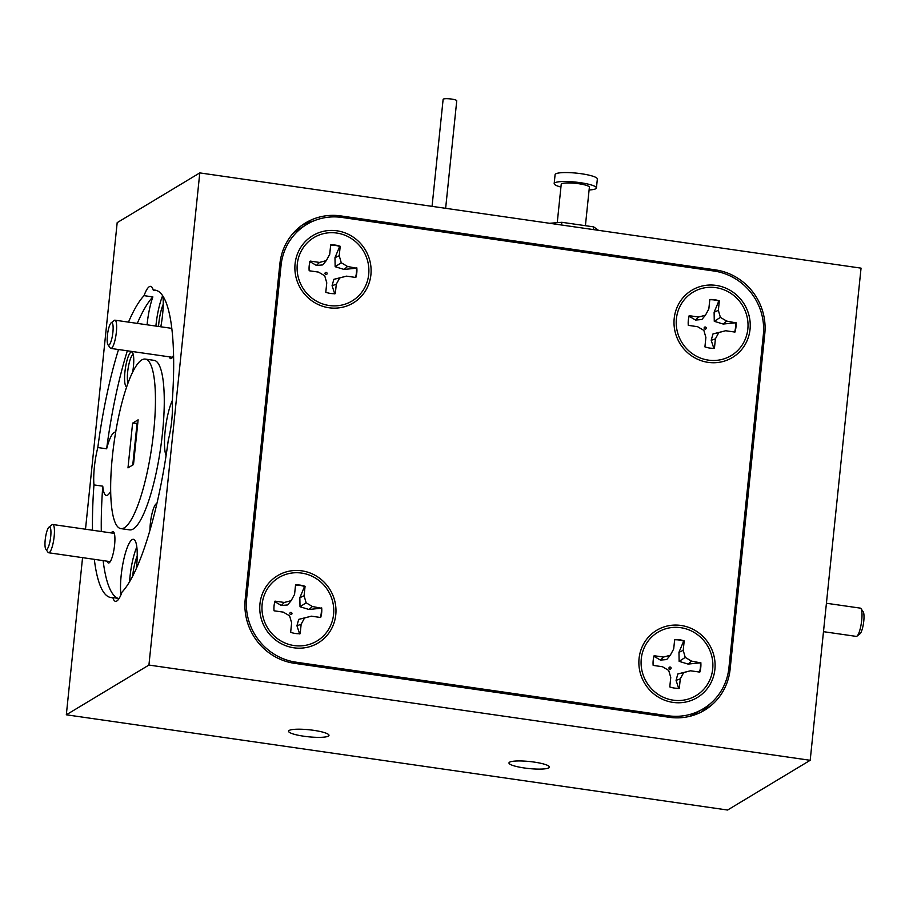 <?xml version="1.0" encoding="UTF-8"?>
<svg xmlns="http://www.w3.org/2000/svg" width="909" height="909" viewBox="0 0 909 909"><rect width="100%" height="100%" fill="white"/><g stroke="black" fill="none" stroke-linecap="round" stroke-linejoin="round"><path stroke-width="1.36" d="M336.978 230.806A39.28 37.689 59 0 0 295.084 263.826A39.28 37.689 59 0 0 329.024 307.765A39.28 37.689 59 0 0 370.906 274.745A39.28 37.689 59 0 0 336.978 230.806M680.955 625.449A39.28 37.689 59 0 0 639.072 658.457A39.28 37.689 59 0 0 673.001 702.396A39.28 37.689 59 0 0 714.894 669.388A39.28 37.689 59 0 0 680.955 625.449M716.099 285.403A39.28 37.689 59 0 0 674.205 318.423A39.28 37.689 59 0 0 708.145 362.361A39.28 37.689 59 0 0 750.039 329.342A39.28 37.689 59 0 0 716.099 285.403M301.833 570.841A39.28 37.689 59 0 0 259.951 603.86A39.28 37.689 59 0 0 293.88 647.799A39.28 37.689 59 0 0 335.773 614.779A39.28 37.689 59 0 0 301.833 570.841M246.646 598.315A57.097 54.779 59 0 0 295.982 662.172L668.047 715.758A57.097 54.779 59 0 0 703.271 708.747A57.097 54.779 59 0 0 728.927 667.774L763.333 334.898A57.097 54.779 59 0 0 714.008 271.03L341.932 217.444A57.097 54.779 59 0 0 306.708 224.455A57.097 54.779 59 0 0 281.051 265.428L246.646 598.315L245.214 599.167M689.42 716.406A57.097 54.779 59 0 0 696.385 712.895L703.271 708.747M306.708 224.455L299.822 228.602A57.097 54.779 59 0 0 292.778 233.681M823.486 631.675L856.244 636.391A14.271 3.159 -81.8 0 0 857.005 636.118A14.271 3.159 -81.8 0 0 857.085 636.061A14.271 3.159 -81.8 0 0 861.425 622.563A14.271 3.159 -81.8 0 0 860.971 608.61L863.186 611.734A11.419 2.534 98.2 0 1 863.55 622.892A11.419 2.534 98.2 0 1 860.073 633.698A11.419 2.534 98.2 0 1 860.016 633.743A11.419 2.534 98.2 0 1 859.948 633.789M860.971 608.61A14.271 3.159 -81.8 0 0 860.312 608.132L826.417 603.258M108.103 330.865A11.419 2.534 -81.8 0 0 108.001 344.829A11.419 2.534 -81.8 0 0 112.193 336.944A11.419 2.534 -81.8 0 0 111.171 322.82A11.419 2.534 -81.8 0 0 108.103 330.865M111.171 322.82L114.182 320.445A14.271 3.159 98.2 0 1 114.943 320.173A14.271 3.159 98.2 0 1 115.466 338.103A14.271 3.159 98.2 0 1 110.875 348.431A14.271 3.159 98.2 0 1 110.216 347.954L108.001 344.829M46.802 549.422A11.419 2.534 -81.8 0 0 50.711 536.583A11.419 2.534 -81.8 0 0 49.109 527.05A11.419 2.534 -81.8 0 0 48.972 527.152A11.419 2.534 -81.8 0 0 45.45 537.878A11.419 2.534 -81.8 0 0 45.802 549.161A11.419 2.534 -81.8 0 0 46.802 549.422M51.802 524.925A14.271 3.159 98.2 0 1 51.983 524.777A14.271 3.159 98.2 0 1 52.154 524.652A14.271 3.159 98.2 0 1 52.745 524.504A14.271 3.159 98.2 0 1 54.006 537.821A14.271 3.159 98.2 0 1 49.268 552.615A14.271 3.159 98.2 0 1 48.677 552.763A14.271 3.159 98.2 0 1 48.018 552.286L45.802 549.161M432.059 206.354L443.126 99.365A6.852 1.193 5.9 0 1 443.319 99.115A6.852 1.193 5.9 0 1 450.83 98.967A6.852 1.193 5.9 0 1 456.75 100.763L445.637 208.309M560.933 187.061A21.237 3.693 5.9 0 1 554.172 183.595A21.237 3.693 5.9 0 1 554.797 182.823A21.237 3.693 5.9 0 1 578.067 182.379A21.237 3.693 5.9 0 1 596.429 187.958A21.237 3.693 5.9 0 1 595.793 188.731A21.237 3.693 5.9 0 1 589.1 189.97M554.172 183.595L555.092 174.642A21.237 3.693 5.9 0 1 555.729 173.88A21.237 3.693 5.9 0 1 578.988 173.426A21.237 3.693 5.9 0 1 597.349 179.016L596.429 187.958M557.251 222.671L561.217 184.322A14.158 2.454 5.9 0 1 561.637 183.811A14.158 2.454 5.9 0 1 577.147 183.516A14.158 2.454 5.9 0 1 589.384 187.231L585.407 225.693M709.781 299.754A24.668 23.668 -121 0 1 718.792 301.095L714.11 312.264L714.269 321.309L723.2 324.047L735.563 322.797A24.668 23.668 -121 0 1 735.529 327.558A24.668 23.668 -121 0 1 734.631 332.035M735.563 322.797L726.666 321.082L720.382 317.377L718.36 310.321L719.326 300.902A24.668 23.668 59 0 0 709.804 299.527L708.838 308.946L705.429 315.218L698.578 317.036L689.295 315.696A24.668 23.668 59 0 0 688.295 325.354L697.578 326.695L703.861 330.399L705.884 337.455L704.918 346.874A24.668 23.668 59 0 0 714.44 348.249L715.406 338.83L718.814 332.558L725.666 330.74L712.974 333.933L711.202 340.33L713.895 348.488M706.236 328.217A1.091 1.045 -121 0 1 705.077 329.126A1.091 1.045 -121 0 1 704.134 327.91A1.091 1.045 -121 0 1 705.293 327.001A1.091 1.045 -121 0 1 706.236 328.217M725.666 330.74L734.949 332.08A24.668 23.668 59 0 0 735.926 327.32A24.668 23.668 59 0 0 735.949 322.411M676.41 318.741A36.996 35.496 -121 0 1 715.872 287.642A36.996 35.496 -121 0 1 747.834 329.024A36.996 35.496 -121 0 1 708.372 360.123A36.996 35.496 -121 0 1 676.41 318.741M674.648 639.788A24.668 23.668 -121 0 1 683.648 641.129L678.966 652.31L679.137 661.343L688.056 664.081L700.419 662.831A24.668 23.668 -121 0 1 700.385 667.592A24.668 23.668 -121 0 1 699.498 672.069M700.419 662.831L691.522 661.116L685.25 657.412L683.216 650.355L684.193 640.936A24.668 23.668 59 0 0 674.671 639.561L673.694 648.981L670.285 655.253L663.434 657.071L654.162 655.73A24.668 23.668 59 0 0 653.162 665.399L662.445 666.729L668.717 670.433L670.751 677.489L669.774 686.909A24.668 23.668 59 0 0 679.296 688.283L680.273 678.864L683.682 672.592L690.522 670.774L677.83 673.967L676.069 680.364L678.75 688.533M671.092 668.251A1.091 1.045 -121 0 1 669.933 669.172A1.091 1.045 -121 0 1 668.99 667.945A1.091 1.045 -121 0 1 670.149 667.036A1.091 1.045 -121 0 1 671.092 668.251M690.522 670.774L699.805 672.115A24.668 23.668 59 0 0 700.782 667.354A24.668 23.668 59 0 0 700.805 662.445M641.277 658.775A36.996 35.496 -121 0 1 680.727 627.687A36.996 35.496 -121 0 1 712.69 669.069A36.996 35.496 -121 0 1 673.239 700.169A36.996 35.496 -121 0 1 641.277 658.775M330.66 245.146A24.668 23.668 -121 0 1 339.671 246.487L334.978 257.667L335.148 266.712L344.079 269.439L356.442 268.2A24.668 23.668 -121 0 1 356.408 272.95A24.668 23.668 -121 0 1 355.51 277.427M356.442 268.2L347.545 266.473L341.261 262.769L339.227 255.713L340.205 246.294A24.668 23.668 59 0 0 330.683 244.93L329.706 254.35L326.308 260.61L319.457 262.428L310.174 261.088A24.668 23.668 59 0 0 309.174 270.757L318.457 272.098L324.729 275.802L326.763 282.847L325.786 292.266A24.668 23.668 59 0 0 335.319 293.641L336.285 284.222L339.693 277.949L346.545 276.143L333.853 279.324L332.08 285.721L334.773 293.891M327.115 273.609A1.091 1.045 -121 0 1 325.945 274.529A1.091 1.045 -121 0 1 325.013 273.314A1.091 1.045 -121 0 1 326.172 272.393A1.091 1.045 -121 0 1 327.115 273.609M346.545 276.143L355.828 277.472A24.668 23.668 59 0 0 356.805 272.711A24.668 23.668 59 0 0 356.817 267.814M297.288 264.144A36.996 35.496 -121 0 1 336.739 233.045A36.996 35.496 -121 0 1 368.702 274.427A36.996 35.496 -121 0 1 329.251 305.526A36.996 35.496 -121 0 1 297.288 264.144M295.527 585.18A24.668 23.668 -121 0 1 304.526 586.521L299.845 597.702L300.015 606.746L308.935 609.473L321.297 608.235A24.668 23.668 -121 0 1 321.263 612.984A24.668 23.668 -121 0 1 320.377 617.461M321.297 608.235L312.401 606.508L306.128 602.803L304.095 595.747L305.072 586.328A24.668 23.668 59 0 0 295.55 584.964L294.573 594.384L291.164 600.656L284.312 602.462L275.029 601.133A24.668 23.668 59 0 0 274.041 610.791L283.313 612.132L289.596 615.836L291.63 622.881L290.653 632.3A24.668 23.668 59 0 0 300.175 633.675L301.152 624.256L304.549 617.984L311.401 616.177L298.709 619.359L296.948 625.767L299.629 633.925M291.971 613.643A1.091 1.045 -121 0 1 290.812 614.564A1.091 1.045 -121 0 1 289.869 613.348A1.091 1.045 -121 0 1 291.028 612.427A1.091 1.045 -121 0 1 291.971 613.643M311.401 616.177L320.684 617.506A24.668 23.668 59 0 0 321.661 612.746A24.668 23.668 59 0 0 321.684 607.848M262.156 604.178A36.996 35.496 -121 0 1 301.606 573.079A36.996 35.496 -121 0 1 333.569 614.461A36.996 35.496 -121 0 1 294.118 645.56A36.996 35.496 -121 0 1 262.156 604.178M156.916 503.495A17.589 3.897 -81.8 0 0 156.359 503.688A17.589 3.897 -81.8 0 0 149.985 530.208M169.415 356.862A15.873 3.511 -81.8 0 0 171.369 358.498A15.873 3.511 -81.8 0 0 171.562 358.362A15.873 3.511 -81.8 0 0 173.574 355.089M166.074 455.648A31.974 7.079 98.2 0 1 165.29 429.775A31.974 7.079 98.2 0 1 172.324 400.483M132.669 372.076A17.589 3.897 -81.8 0 0 132.475 352.499A17.589 3.897 -81.8 0 0 130.941 352.101A17.589 3.897 -81.8 0 0 125.09 370.44A17.589 3.897 -81.8 0 0 126.703 386.734M133.259 354.51A15.305 3.386 -81.8 0 0 132.919 354.658A15.305 3.386 -81.8 0 0 128.317 367.225A15.305 3.386 -81.8 0 0 127.976 383.166M107.217 561.194A15.873 3.511 -81.8 0 0 109.171 562.83A15.873 3.511 -81.8 0 0 109.364 562.694A15.873 3.511 -81.8 0 0 114.25 547.786A15.873 3.511 -81.8 0 0 113.773 532.106A15.873 3.511 -81.8 0 0 112.375 531.742A15.873 3.511 -81.8 0 0 111.284 532.935M145.27 359.089L154.087 360.35A85.639 18.975 98.2 0 1 161.666 440.24A85.639 18.975 98.2 0 1 133.203 529.004A85.639 18.975 98.2 0 1 129.669 529.879L120.852 528.618A85.639 18.975 98.2 0 1 113.261 448.728A85.639 18.975 98.2 0 1 141.724 359.964A85.639 18.975 98.2 0 1 145.27 359.089A85.639 18.975 98.2 0 1 152.848 438.967A85.639 18.975 98.2 0 1 124.385 527.743A85.639 18.975 98.2 0 1 120.852 528.618M137.225 555.99A20.328 4.5 -81.8 0 0 132.691 576.09M163.222 304.322A20.328 4.5 -81.8 0 0 158.541 326.456M509.574 762.196A20.328 3.534 -174.1 0 0 508.972 762.935A20.328 3.534 -174.1 0 0 526.538 768.275A20.328 3.534 -174.1 0 0 548.809 767.855A20.328 3.534 -174.1 0 0 549.411 767.116A20.328 3.534 -174.1 0 0 531.845 761.776A20.328 3.534 -174.1 0 0 509.574 762.196M289.153 730.45A20.328 3.534 -174.1 0 0 288.551 731.188A20.328 3.534 -174.1 0 0 306.117 736.529A20.328 3.534 -174.1 0 0 328.388 736.108A20.328 3.534 -174.1 0 0 328.99 735.37A20.328 3.534 -174.1 0 0 311.423 730.029A20.328 3.534 -174.1 0 0 289.153 730.45M110.682 491.258A31.974 7.079 98.2 0 1 107.66 495.087A31.974 7.079 98.2 0 1 106.342 495.416A31.974 7.079 98.2 0 1 102.774 486.179L93.957 484.906A31.974 7.079 -81.8 0 1 97.82 447.535L106.637 448.807A31.974 7.079 98.2 0 1 114.136 432.445A31.974 7.079 98.2 0 1 115.454 432.127A31.974 7.079 98.2 0 1 115.682 432.173M119.079 598.486L112.852 597.588A31.974 7.079 -81.8 0 0 115.5 601.326A31.974 7.079 -81.8 0 0 116.818 601.008A31.974 7.079 -81.8 0 0 122.056 592.054A155.291 34.406 98.2 0 0 168.29 440.161A31.974 7.079 -81.8 0 0 172.153 402.789A155.291 34.406 98.2 0 0 155.189 290.141A155.291 34.406 98.2 0 0 153.257 290.107A31.974 7.079 -81.8 0 0 150.621 286.369A31.974 7.079 -81.8 0 0 149.292 286.699A31.974 7.079 -81.8 0 0 144.054 295.652L152.871 296.913A31.974 7.079 98.2 0 0 147.076 324.808M120.92 594.929A31.974 7.079 98.2 0 1 123.204 562.137A31.974 7.079 98.2 0 1 132.1 539.639A31.974 7.079 98.2 0 1 133.43 539.31A31.974 7.079 98.2 0 1 136.327 568.534M136.816 546.979A31.974 7.079 -81.8 0 0 129.567 581.749M162.654 295.72A31.974 7.079 -81.8 0 0 155.893 326.07M132.612 423.139L127.987 467.874L133.498 464.567L138.123 419.822L132.612 423.139L137.759 423.333M132.759 465.01L137.02 423.776M153.257 290.107L157.064 290.653M162.927 296.129A31.974 7.079 98.2 0 1 160.802 326.774M112.852 597.588A155.291 34.406 98.2 0 1 110.921 597.554A155.291 34.406 98.2 0 1 94.32 559.33M92.502 530.231A155.291 34.406 98.2 0 1 93.957 484.906M97.82 447.535A155.291 34.406 98.2 0 1 118.522 349.533M128.476 322.127A155.291 34.406 98.2 0 1 144.054 295.652M199.787 172.903L148.928 665.058L66.323 714.792L727.586 810.033L810.192 760.299L861.05 268.144L199.787 172.903L117.181 222.637L85.503 529.22M82.56 557.637L66.323 714.792M148.928 665.058L810.192 760.299M106.637 448.807A155.291 34.406 98.2 0 1 127.34 350.806M137.293 323.399A155.291 34.406 98.2 0 1 152.871 296.913M117.863 598.315A155.291 34.406 98.2 0 1 103.137 560.603M101.308 531.504A155.291 34.406 98.2 0 1 102.774 486.179M245.191 599.463A57.097 54.779 59 0 0 294.516 663.331L669.229 717.292A57.097 54.779 59 0 0 704.452 710.281A57.097 54.779 59 0 0 730.109 669.308L764.787 333.739A57.097 54.779 59 0 0 715.463 269.882L340.75 215.91A57.097 54.779 59 0 0 305.526 222.921A57.097 54.779 59 0 0 279.87 263.905L245.191 599.463M700.907 712.236A57.097 54.779 59 0 0 710.224 703.748M313.56 220.989A57.097 54.779 59 0 0 302.14 225.148M299.845 597.702L304.095 595.747M300.015 606.746L306.128 602.803M308.935 609.473L312.401 606.508M274.598 601.508L281.29 605.496L287.585 604.951L291.164 600.656M281.29 605.496L284.312 602.462M298.709 619.359L304.549 617.984M296.948 625.767L301.152 624.256M334.978 257.667L339.227 255.713M335.148 266.712L341.261 262.769M344.079 269.439L347.545 266.473M309.73 261.474L316.423 265.462L322.718 264.917L326.308 260.61M316.423 265.462L319.457 262.428M333.853 279.324L339.693 277.949M332.08 285.721L336.285 284.222M678.966 652.31L683.216 650.355M679.137 661.343L685.25 657.412M688.056 664.081L691.522 661.116M653.719 656.105L660.411 660.093L666.706 659.559L670.285 655.253M660.411 660.093L663.434 657.071M677.83 673.967L683.682 672.592M676.069 680.364L680.273 678.864M714.11 312.264L718.36 310.321M714.269 321.309L720.382 317.377M723.2 324.047L726.666 321.082M688.852 316.071L695.555 320.059L701.839 319.525L705.429 315.218M695.555 320.059L698.578 317.036M712.974 333.933L718.814 332.558M711.202 340.33L715.406 338.83M549.604 223.284L561.842 222.296L593.657 226.875L598.497 230.329M593.372 229.591L593.657 226.875M561.557 225.012L561.842 222.296M295.982 662.172L294.152 663.275M668.047 715.758L666.217 716.86M281.051 265.428L279.62 266.292M338.807 217.081L340.75 215.91M713.645 270.973L715.463 269.882M763.355 334.603L764.787 333.739M728.62 670.206L730.109 669.308M860.016 633.743L857.005 636.118M110.875 348.431L172.46 357.294M114.943 320.173L171.801 328.365M52.745 524.504L114.329 533.378M48.677 552.763L110.262 561.637M48.972 527.152L51.983 524.777"/></g></svg>
